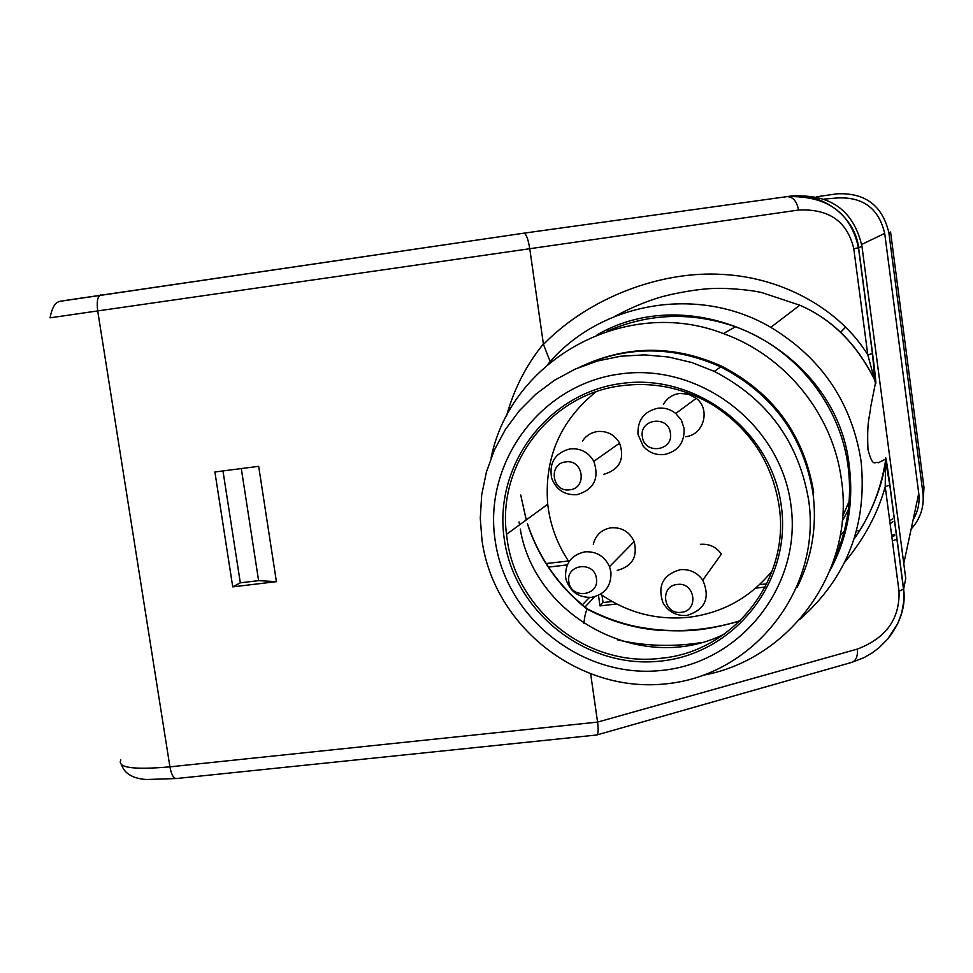 <?xml version="1.0" encoding="UTF-8"?>
<svg xmlns="http://www.w3.org/2000/svg" width="973" height="973" viewBox="0 0 973 973"><rect width="100%" height="100%" fill="white"/><g stroke="black" fill="none" stroke-linecap="round" stroke-linejoin="round"><path stroke-width="1.46" d="M772.355 570.616C750.742 597.386 722.878 612.941 688.762 617.283C656.617 620.421 627.244 612.722 600.621 594.199M568.974 561.749C557.213 544.26 550.134 525.092 547.726 504.269C544.077 458.283 560.144 420.81 595.95 391.839M582.462 441.097C586.062 435.673 591.098 432.474 597.544 431.513C607.225 430.784 614.583 434.663 619.594 443.129C624.958 459.232 619.631 469.643 603.625 474.374M576.819 494.71C564.425 495.257 556.021 489.65 551.582 477.901C549.027 462.406 555.255 452.725 570.263 448.857C580.613 448.091 588.458 452.25 593.834 461.324C599.575 478.546 593.907 489.674 576.819 494.71M686.707 615.471C676.15 616.091 668.22 611.798 662.905 602.579C657.347 585.515 663.148 574.544 680.309 569.679C689.699 568.974 697.191 572.465 702.786 580.139C710.497 598.067 705.145 609.84 686.707 615.471M593.275 544.211C595.731 534.919 601.703 529.434 611.202 527.78C621.881 527.196 629.531 531.805 634.153 541.584C637.826 556.824 632.182 566.408 617.235 570.36M591.475 597.349C578.643 597.738 570.166 591.779 566.055 579.482L565.617 577.244C564.997 563.318 571.443 554.841 584.968 551.825C596.376 551.229 604.561 556.167 609.512 566.639L610.922 571.954C611.494 585.941 605.011 594.406 591.475 597.349M637.984 434.347C637.4 420.166 643.992 411.457 657.772 408.234C664.45 407.492 670.446 409.232 675.749 413.464L681.343 420.178L684.116 428.461C684.651 442.691 678.035 451.387 664.243 454.549C655.826 455.328 648.809 452.53 643.189 446.145L637.984 434.347M663.404 404.391C667.016 398.212 672.367 394.564 679.458 393.445L688.349 394.126L696.267 398.31C710.971 409.414 703.649 435.247 685.466 436.707M569.692 489.808C552.08 492.679 547.884 463.489 565.702 461.907C583.374 459.001 587.546 488.3 569.692 489.808M681.173 612.321C663.331 615.021 659.232 585.868 677.269 584.457C695.16 581.708 699.234 610.983 681.173 612.321M596.413 578.509C599.599 596.242 570.725 599.55 568.852 581.72C565.617 564.024 594.515 560.606 596.413 578.509M670.421 433.143C673.596 451.18 644.199 454.877 642.35 436.719C639.127 418.731 668.56 414.924 670.421 433.143M700.402 544.308C709.183 543.627 716.189 546.875 721.419 554.051L702.786 580.139M546.181 563.537L568.451 560.995M889.723 520.774L892.509 518.913M527.39 523.79C538.762 558.076 558.636 586.512 587.047 609.086L587.376 608.879M587.242 609.195C585.868 611.056 584.749 615.8 583.861 623.425M547.848 364.328C599.842 301.946 698.176 284.603 770.786 327.342C821.686 358.088 851.789 402.688 861.081 461.117C867.43 525.055 846.924 577.901 799.587 619.631M854.233 538.592C870.239 516.274 880.674 490.356 885.539 460.849L885.223 486.743L889.894 484.992C888.495 474.374 885.394 451.788 885.491 459.171L878.193 462.844C875.226 460.436 873.219 469.473 867.977 449.502C866.724 420.421 869.655 418.293 870.762 406.617L875.445 383.082C876.904 387.509 873.985 364.401 872.562 353.6L858.6 247.799L861.932 246.145L905.754 578.521L903.637 589.079C905.851 605.182 901.095 621.175 889.358 637.035M65.823 300.365L523.961 233.167C526.211 233.885 528.132 239.03 529.738 248.589L543.457 344.418C589.285 297.288 661.372 270.518 722.38 274.422C783.715 277.475 840.234 309.998 867.807 354.865L875.445 383.082M874.922 380.455C857.079 344.357 832.037 319.278 799.806 305.218L762.017 292.642C747.86 289.273 722.951 287.935 715.191 288.458C700.256 288.434 668.062 293.943 652.615 299.708C641.037 303.552 628.388 309.134 614.668 316.444M597.167 334.809C695.573 277.755 837.838 350.487 849.307 466.468C853.856 503.43 847.447 538.081 830.054 570.433M833.788 560.448C847.459 530.747 852.239 499.477 848.115 466.614C840.295 404.148 794.88 347.896 735.442 326.77C691.608 311.628 648.845 313.124 607.14 331.234M491.11 457.894C510.947 359.268 625.943 295.549 723.401 333.605C785.661 355.765 833.289 414.778 841.499 480.236C855.024 569.801 790.806 658.782 704.245 675.019M713.343 370.944L714.328 371.358M580.772 366.712C626.904 345.038 673.79 344.831 721.455 366.103C773.353 392.861 804.099 434.919 813.671 492.289M482.012 540.453L480.273 518.256L481.684 494.916L486.403 472.039L494.345 450.098L505.376 429.531L519.278 410.776L535.795 394.211L554.586 380.2L575.298 369.047L597.495 360.995L620.738 356.227L644.54 354.877L668.402 356.982L691.803 362.528L714.267 371.394C767.454 398.966 798.967 442.168 808.794 501.022C821.37 590.039 753.211 675.371 666.128 683.824C579.178 693.579 494.077 626.721 482.012 540.453M495.172 540.538C483.119 462.491 540.769 384.104 620.288 373.96C699.623 362.613 780.674 424.301 790.915 504.89C802.336 585.345 740.867 662.625 662.005 670.385C583.289 679.324 506.069 618.743 495.172 540.538M507.079 538.823C516.116 610.886 588.434 667.563 660.679 658.295C733.265 652.056 790.648 579.762 779.105 506.021C772.209 462.795 750.28 429.215 713.318 405.267C684.931 388.263 654.598 381.72 622.306 385.636C550.754 393.773 497.142 463.987 506.507 534.359L507.079 538.823M621.625 383.447C547.167 392.885 493.068 466.274 504.33 539.443C514.522 612.747 586.95 669.521 660.691 661.081C734.566 653.734 792.034 581.319 781.307 506.045C771.711 430.65 695.914 372.902 621.625 383.447M724.459 633.995C643.141 674.994 535.114 618.524 520.263 529.069M519.509 524.873L519.047 521.905M241.304 468.572L258.599 580.638L240.319 582.827L222.975 470.932M587.047 609.086C610.825 621.516 635.296 628.619 660.448 630.395C688.75 631.428 702.044 631.441 739.906 621.066M892.861 521.662L890.125 523.778M548.492 567.101L567.271 564.887M843.275 532.377L844.005 532.292M856.52 530.808L859.755 530.431M258.672 466.322L214.899 471.978L232.729 586.865L276.405 581.659L258.672 466.322M240.319 582.827L232.729 586.865M258.599 580.638L276.405 581.659M550.195 361.652L543.457 344.418M590.733 674.362L597.568 722.1L169.922 766.846L97.701 310.922L798.553 210.034C796.778 201.168 792.922 196.692 786.999 196.631L523.997 233.155M885.539 460.849L885.491 459.171M798.553 210.034C828.947 208.575 847.349 221.455 853.771 248.662L867.807 354.865L872.562 353.6M849.441 662.601L851.703 662.406C856.082 660.679 857.955 656.24 857.322 649.088L597.568 722.1C598.553 729.823 598.261 734.116 596.704 735.004L176.393 778.534C173.535 778.497 171.382 774.593 169.922 766.846C133.41 770.02 117.04 767.721 120.822 759.937M582.341 604.865L589.395 597.495M594.734 596.729L584.98 607.03M787.084 196.619C822.027 190.44 855.51 217.49 858.6 247.799L853.771 248.662M913.16 519.618C918.013 511.53 919.886 502.786 918.755 493.396L884.7 233.398C878.862 208.623 863.173 196.814 837.644 197.945L824.228 199.088M816.347 196.826L837.096 193.809C865.179 192.545 882.45 205.546 888.872 232.815L922.903 492.897C924.399 506.702 920.482 518.743 911.154 529.032M895.269 539.845L892.387 540.903M838.981 548.067L837.425 548.249M838.458 544.029L840.514 543.798M891.84 536.755L894.71 535.624M873.924 378.229L873.207 372.744M796.972 195.974C832.256 195.062 853.917 211.786 861.932 246.145M848.322 509.949L842.229 521.139M840.185 535.734L844.321 531.051M842.63 516.517L849.174 501.241M601.995 595.16L603.053 602.555L612.102 601.521M759.572 584.651L766.785 583.824M755.717 588.13L765.167 587.047M603.053 602.555L599.988 605.899L616.687 603.99M599.988 605.899L598.492 595.354M845.695 327.062L840.514 332.34M526.284 519.923L520.737 495.026L526.211 519.983M579.981 367.028C626.101 345.634 672.927 345.549 720.446 366.785L720.75 366.93C772.684 393.822 803.443 436.001 813.014 493.457C817.186 526.539 811.92 557.772 797.228 587.157M889.894 484.992L903.637 589.079L899.028 591.231L885.223 486.743C877.865 513.294 864.365 538.434 844.722 562.199M700.39 642.752C672.088 647.033 644.54 646.084 617.733 639.906M543.396 343.968C526.235 364.984 513.914 389.091 506.434 416.298M899.028 591.231C899.891 618.901 885.989 638.191 857.322 649.088M548.261 563.379L546.85 564.595M888.872 232.815L890.563 231.975L923.985 487.534L922.903 492.897M891.657 535.418L894.564 534.53M922.939 504.16L923.985 487.534M884.7 233.398L861.677 244.454M903.771 563.562L918.755 493.396M770.786 327.342L799.806 305.218C831.915 319.035 856.97 344.065 874.97 380.297L872.44 353.698L858.466 247.835C850.889 212.564 827.062 195.488 786.999 196.631L523.961 233.167L59.815 301.338C58.38 302.141 53.138 301.8 50.049 317.843L97.701 310.922C96.57 301.557 97.592 296.181 100.778 294.795L100.815 294.795M619.594 443.129L593.834 461.324M634.153 541.584L609.512 566.639M675.749 413.464L696.267 398.31M587.254 608.843C558.843 586.342 538.92 557.967 527.475 523.729M735.442 326.77L723.401 333.605M721.455 366.103L720.446 366.785M714.267 371.394L720.75 366.93M547.726 504.269L506.507 534.359M851.74 662.394L864.036 657.626L871.857 653.114L879.203 647.592L887.668 639.115L897.678 623.669L901.691 613.002L903.795 601.217L903.528 589.297L889.784 485.15L885.637 461.044C881.781 492.241 865.216 524.009 854.136 538.884M740.295 620.689C720.202 626.928 699.551 630.224 678.339 630.577C664.802 630.382 658.101 630.48 636.61 626.673C619.813 623.109 603.357 617.162 587.266 608.818M851.703 662.406L596.704 735.004M176.393 778.534L146.509 779.507C140.89 779.166 125.833 777.536 121.71 765.082"/></g></svg>
